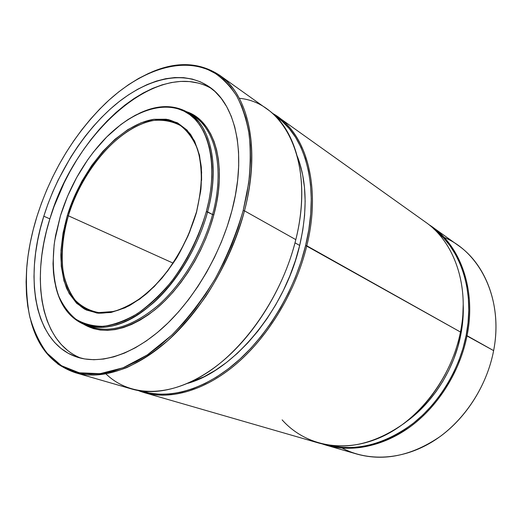 <?xml version="1.0" encoding="UTF-8"?>
<svg xmlns="http://www.w3.org/2000/svg" width="522" height="522" viewBox="0 0 522 522"><rect width="100%" height="100%" fill="white"/><g stroke="black" fill="none" stroke-linecap="round" stroke-linejoin="round"><path stroke-width="0.78" d="M75.651 372.806L132.118 389.125C158.434 396.733 193.368 386.756 225.582 358.607C257.698 330.38 284.725 284.94 295.811 239.637L244.485 210.842L243.187 210.51C236.303 233.987 226.913 256.824 215.031 279.029C201.962 300.261 187.509 318.988 171.686 335.222L147.387 354.875L123.12 367.769L100.08 373.674L79.266 372.793L61.407 365.687L46.993 353.12C39.143 342.373 33.291 329.728 29.415 315.184C26.668 299.843 25.813 283.524 26.863 266.233C28.358 249.842 31.725 233.236 36.971 216.408L33.199 229.719L30.198 243.011L27.992 256.204L26.622 269.202L26.107 281.919L26.465 294.251L27.731 306.094L29.924 317.356L33.043 327.92L37.101 337.682L42.099 346.523L48.031 354.327L54.875 360.996L62.607 366.405L71.181 370.457L80.545 373.047L90.626 374.098L101.346 373.524L112.608 371.266L124.288 367.299L136.262 361.609L148.385 354.203L160.508 345.133L172.462 334.471L184.09 322.322L195.215 308.828L205.681 294.16L215.332 278.5L224.023 262.07L231.624 245.099L238.045 227.833L243.187 210.51L246.997 193.375L249.444 176.658L250.527 160.587L250.253 145.351L248.668 131.133L245.823 118.076L241.797 106.312L236.688 95.937L230.58 87.017L223.586 79.598L215.814 73.706L207.384 69.341L198.393 66.477L188.957 65.1L179.183 65.146L169.167 66.575L159.008 69.315L148.79 73.302L138.604 78.457L128.51 84.708L118.598 91.976L108.928 100.178L99.552 109.242L90.541 119.081L81.934 129.619L73.791 140.783L66.15 152.483L59.058 164.652L52.559 177.206L46.686 190.067L41.479 203.162L36.971 216.408C51.358 171.66 74.274 133.906 105.725 103.147C140.77 69.961 183.261 55.032 214.438 72.865C222.985 78.62 230.443 86.384 236.812 96.152C242.43 107.036 246.528 119.675 249.111 134.076C250.73 149.344 250.567 165.774 248.622 183.352L243.187 210.51L244.485 210.842C231.99 259.01 203.273 307.928 170.081 338.543C136.79 369.1 101.516 380.297 75.651 372.806C53.035 365.211 38.132 348.03 30.942 321.258C34.654 333.16 39.776 343.685 46.308 352.839L57.994 364.121C67.031 369.954 77.243 373.589 88.636 375.037C100.602 375.103 113.294 372.636 126.715 367.625C140.392 361.126 154.094 352.115 167.823 340.592C181.349 327.731 194.073 312.906 205.988 296.124C223.005 269.874 236.283 240.433 244.485 210.842L295.811 239.637C282.67 293.762 246.521 347.123 207.077 372.76C167.523 398.443 128.98 396.224 106.018 373.948M144.32 392.648L318.635 443.015C346.347 450.558 374.92 443.961 404.354 423.225C431.948 402.332 453.35 367.795 460.469 332.025L305.611 245.503C294.741 290.467 267.721 335.424 235.579 362.96C203.339 390.43 168.378 399.552 142.206 391.18L149.37 393.02L159.549 394.234L170.296 393.947L181.493 392.1L193.029 388.668L204.774 383.631L216.584 377.014L228.316 368.852L239.813 359.208L250.919 348.187L261.476 335.9L271.329 322.511L280.34 308.176L288.379 293.103L295.328 277.489L301.096 261.548L305.611 245.503L308.828 229.576L310.714 213.981L311.275 198.915L310.525 184.56L308.509 171.085L305.292 158.636L300.933 147.334L295.537 137.273L289.188 128.529L281.997 121.15L275.29 115.975C305.259 135.061 320.143 186.687 305.611 245.503L306.805 245.803C296.013 290.486 269.352 335.189 237.484 362.907C205.524 390.554 170.694 400.27 144.32 392.648L138.31 390.587C164.371 401.059 200.239 393.451 233.765 366.059C267.192 338.608 295.602 292.261 306.805 245.803L460.469 332.025C451.458 377.967 418.487 420.641 380.662 437.325C342.745 454.049 304.515 445.116 282.134 419.871M326.263 445.22L322.479 444.02C348.415 452.959 381.073 447.667 409.489 427.309C437.814 406.86 459.902 371.99 467.053 335.718C460.071 371.096 438.904 405.209 411.519 425.815C382.313 446.271 353.896 452.737 326.263 445.22L357.205 454.16C384.453 461.572 412.21 455.608 440.477 436.281C466.968 416.804 487.196 384.42 493.623 350.627C486.556 387.97 462.512 423.296 432.183 441.853C401.764 460.352 367.599 461.559 342.217 448.104M467.053 335.718L466.133 335.483C459.295 370.072 438.865 403.467 412.289 424.066C383.97 444.574 356.121 451.628 328.762 445.227L341.134 447.295L351.299 447.569L361.726 446.604L372.297 444.385L382.9 440.894L393.399 436.151L403.682 430.18L413.607 423.035L423.042 414.788L431.87 405.516L439.968 395.337L447.223 384.362L453.546 372.741L458.845 360.617L463.053 348.141L466.133 335.483L493.623 350.627L467.053 335.718C476.743 288 459.158 243.18 428.647 224.473L431.942 226.692C460.502 246.371 476.345 289.827 467.053 335.718M299.68 245.444L295.002 242.841L299.68 245.444L295.38 260.661L289.893 275.779L283.296 290.591L275.681 304.894L267.14 318.498L257.803 331.216L247.8 342.895L237.275 353.394L226.372 362.588L215.24 370.398L204.024 376.747L187.737 383.337C233.758 370.568 284.888 309.859 299.68 245.444C307.595 210.829 306.838 181.193 297.416 156.535L299.621 162.838L302.63 174.713L304.496 187.542L305.155 201.198L304.587 215.521L302.76 230.332L299.68 245.444M460.75 335.007L459.947 334.556L460.75 335.007L462.583 322.955L463.216 304.274C463.621 314.335 462.799 324.58 460.75 335.007C454.153 369.204 433.227 402.325 406.501 421.561L419.825 410.37L428.197 401.548L435.883 391.865L442.767 381.438L448.77 370.392L453.807 358.875L457.814 347.032L460.75 335.007M43.809 216.212C57.374 172.945 83.742 131.263 115.258 104.752C146.702 78.594 182.981 69.198 208.852 86.561C235.533 103.924 247.232 153.403 231.872 210.829C220.349 254.684 194.151 299.08 163.908 326.831C133.58 354.516 101.425 364.571 77.895 357.368C34.289 343.972 23.862 278.285 43.809 216.212L49.877 218.881L43.809 216.212L47.952 203.978L52.755 191.874L58.177 179.986L70.751 157.155L77.817 146.356L85.354 136.072L93.314 126.376L101.646 117.339L110.299 109.039L119.225 101.549L128.36 94.939L137.638 89.282L147.002 84.649L156.365 81.106L165.657 78.724L174.792 77.556L183.692 77.661L192.253 79.076L200.389 81.843L207.997 85.986L214.979 91.507L221.243 98.404L226.685 106.645L231.22 116.191L234.756 126.97L237.223 138.885L238.554 151.83L238.704 165.663L237.647 180.234L235.363 195.352L231.872 210.829L227.187 226.47L221.38 242.051L214.509 257.359L206.673 272.19L197.982 286.343L188.559 299.615L178.537 311.849L168.064 322.896L157.279 332.625L146.323 340.938L135.355 347.769L124.504 353.074L113.887 356.826L103.637 359.038L93.849 359.73L84.623 358.947L76.029 356.754L68.134 353.218L60.996 348.435L54.653 342.484L49.14 335.463L44.474 327.477L40.664 318.622L37.714 309.011L35.627 298.728L34.387 287.89L33.989 276.575L34.406 264.895L35.62 252.929L37.61 240.766L40.351 228.505L43.809 216.212M65.674 225.837L64.663 225.387L65.674 225.837M444.105 237.406C480.181 252.217 503.743 299.465 493.623 350.627C502.19 306.805 486.334 264.843 458.159 245.392L431.942 226.692M433.495 228.643L443.537 237.849L449.977 245.751L455.602 254.619L460.326 264.38L464.065 274.937L466.753 286.187L468.338 298.003L468.776 310.257L468.045 322.805L466.133 335.483C475.118 291.1 460.548 248.831 433.495 228.643M460.469 332.025C469.95 285.625 454.12 241.81 425.476 222.085L277.756 116.719C306.929 136.523 321.115 187.75 306.805 245.803C322.061 184.07 304.926 130.696 272.406 113.294L277.756 116.719M239.311 98.306C284.464 102.247 315.334 162.146 295.811 239.637C310.505 180.769 296.535 129.084 267.414 109.346L219.56 75.207C248.224 94.521 261.026 148.196 244.485 210.842C257.868 158.877 251.813 112.276 232.329 87.533C212.643 62.862 181.852 59.221 151.387 72.173C176.841 61.191 199.561 62.203 219.56 75.207M86.137 325.265C70.353 319.177 60.167 306.062 55.586 285.912C62.868 318.883 89.432 336.468 123.629 322.387C157.709 308.548 194.491 261.287 207.593 211.88C198.34 246.267 177.702 280.862 153.899 302.434C128.64 323.966 106.051 331.581 86.137 325.265L91.422 327.079C111.375 333.408 133.958 325.885 159.158 304.515C182.896 283.107 203.423 248.746 212.584 214.542L213.824 214.862L210.203 226.796L205.746 238.678L200.507 250.351L194.536 261.666L187.927 272.477L180.762 282.65L173.128 292.059L165.135 300.607L156.881 308.189L148.47 314.727L140.007 320.169L131.596 324.469L123.336 327.607L115.303 329.578L107.584 330.38L100.263 330.048L93.399 328.606L84.146 324.527C103.637 335.561 127.198 330.674 154.838 309.879C180.821 288.796 203.958 251.832 213.824 214.862L212.584 214.542C203.208 249.575 181.884 284.725 157.461 306.022C131.505 327.209 108.622 333.897 88.812 326.08M147.047 293.305C125.756 310.577 106.795 316.365 90.169 310.668C62.66 300.992 55.091 258.129 68.375 215.801L173.193 263.166L68.375 215.801C62.607 236.179 60.898 255.101 63.26 272.569C65.655 283.433 69.661 292.672 75.285 300.287C81.784 306.753 89.608 310.858 98.756 312.6L113.744 311.484C124.504 308.215 135.446 302.297 146.558 293.716C157.487 283.72 167.536 271.786 176.71 257.907C185.082 243.245 191.704 228.01 196.572 212.193L200.957 189.16C201.923 174.439 200.853 161.285 197.747 149.697C193.564 139.328 187.835 131.303 180.566 125.626C172.619 121.404 163.862 119.655 154.303 120.386C119.975 125.619 82.554 168.919 68.375 215.801L67.325 215.54C81.634 168.286 119.323 124.627 153.925 119.297L167.94 119.512C176.677 121.959 184.22 126.918 190.563 134.382C196.011 143.243 199.6 154.173 201.329 167.17C201.857 181.114 200.259 196.004 196.546 211.841L200.644 191.43L201.623 172.286L199.528 155.262L194.562 141.044L187.072 130.135L177.473 122.827L166.257 119.231L153.925 119.297L140.96 122.859L127.844 129.632L114.997 139.276L102.827 151.387L91.676 165.539L81.869 181.264L73.667 198.099L67.325 215.54L63.045 233.073L60.983 250.175L61.27 266.298L63.978 280.882L69.106 293.384L76.59 303.249L86.267 309.99L97.862 313.167L110.997 312.482L125.176 307.765L139.818 299.047L154.251 286.578L167.771 270.846L179.712 252.55L189.466 232.551L196.546 211.841L188.227 235.481C180.899 250.965 172.208 265.124 162.133 277.952C151.55 289.612 140.62 298.852 129.345 305.67C118.194 310.916 107.695 313.415 97.862 313.167L84.76 309.233C77.184 304.293 71.136 297.325 66.614 288.32C63.031 278.383 61.107 267.244 60.82 254.906C61.465 242.13 63.632 229.008 67.325 215.54L68.375 215.801C85.445 155.288 144.379 102.553 179.868 125.182C194.66 134.669 201.897 153.122 201.577 180.54M207.593 211.88L206.347 211.56C199.078 236.61 186.811 261.157 171.281 281.769C160.463 294.649 149.168 305.272 137.384 313.644C125.626 320.521 114.318 324.743 103.467 326.315C93.125 326.374 83.918 323.999 75.86 319.196C68.591 313.148 62.816 305.279 58.529 295.582C53.198 280.014 51.985 261.163 54.673 240.896L60.448 215.736L67.547 196.279L76.688 177.493L87.624 159.928L93.666 151.758L106.716 136.966L120.739 124.647L127.994 119.558L135.335 115.258L142.708 111.806L150.049 109.242L157.298 107.617L164.391 106.964L171.255 107.323L177.813 108.713L184.005 111.147L189.747 114.644L194.98 119.192L199.619 124.771L203.613 131.355L206.895 138.891L209.4 147.328L211.097 156.587L211.932 166.577L211.88 177.193L210.934 188.311L209.087 199.815L206.347 211.56L202.738 223.403L198.308 235.187L193.101 246.762L187.183 257.992L180.632 268.726L173.539 278.833L165.989 288.183L158.088 296.679L149.938 304.222L141.638 310.74L133.286 316.169L124.986 320.469L116.837 323.614L108.922 325.604L101.32 326.439L94.11 326.146L87.35 324.749L81.099 322.309L75.403 318.87L70.307 314.492L65.837 309.246L62.014 303.197L58.855 296.431L56.383 289.018L54.582 281.038L53.466 272.569L53.022 263.682L54.112 244.981L55.613 235.324L60.448 215.736C69.498 186.948 83.722 161.931 103.134 140.679C129.286 112.648 161.99 99.421 185.388 111.871C208.702 124.223 218.979 164.476 206.347 211.56L212.584 214.542L207.593 211.88C217.517 174.72 213.628 140.777 199.424 122.722C183.627 105.131 163.484 102.038 138.989 113.437C157.624 104.524 174.231 104.361 188.807 112.948C210.829 126.259 220.121 166.185 207.593 211.88M81.295 358.281C40.214 342.556 30.733 278.989 49.877 218.881C74.281 133.893 157.363 56.911 211.678 88.655M67.664 350.497L61.283 344.566L55.73 337.564L51.019 329.61L47.163 320.795L44.168 311.216L42.028 300.985L40.742 290.193L40.292 278.937L40.657 267.31L41.825 255.402L43.77 243.311L46.458 231.102L49.877 218.881L53.981 206.712L64.128 182.87L70.105 171.347L76.636 160.182L83.677 149.462L91.187 139.257L99.121 129.632L107.434 120.673L116.073 112.445L124.986 105.026L134.108 98.488L143.38 92.903L152.737 88.335L162.101 84.858L171.392 82.535L180.534 81.419L189.44 81.569L198.014 83.024M213.824 214.862L216.558 203.012L218.385 191.411L219.299 180.181L219.305 169.467L218.411 159.386L216.65 150.036L214.066 141.514L210.699 133.893L206.614 127.244L201.87 121.6L196.54 117L190.687 113.457L186.993 111.852C214.105 120.928 227.801 163.81 213.824 214.862M212.584 214.542C224.975 169.108 215.579 129.312 193.505 115.969L191.104 114.54C214.777 126.592 225.471 167.379 212.584 214.542M188.807 112.948L193.505 115.969M96.759 313.043L90.169 310.668"/></g></svg>
